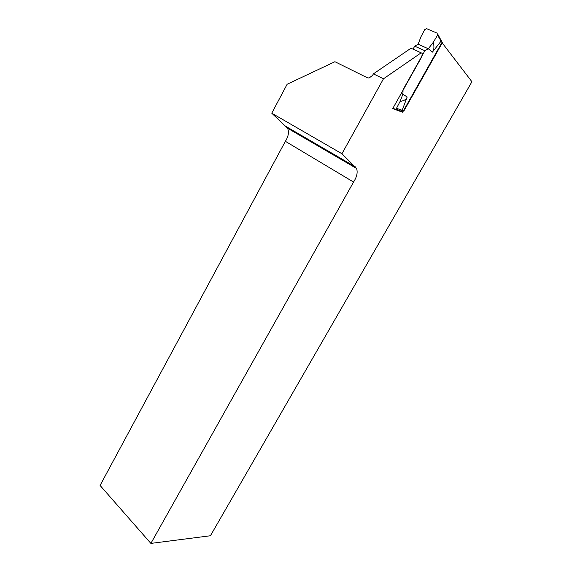 <?xml version="1.0" encoding="UTF-8"?>
<svg xmlns="http://www.w3.org/2000/svg" width="572" height="572" viewBox="0 0 572 572"><rect width="100%" height="100%" fill="white"/><g stroke="black" fill="none" stroke-linecap="round" stroke-linejoin="round"><path stroke-width="0.86" d="M394.401 109.231L392.721 108.616L421.786 56.757L422.265 53.382L421.156 52.831L383.476 78.8L341.949 153.739L356.549 168.447C357.9 172.336 356.899 176.87 353.553 182.053L150.886 543.4L100.079 485.442L285.371 141.313C288.467 136.422 289.196 132.053 287.573 128.2L271.764 113.192L287.137 84.256L334.92 61.712L367.31 77.763L369.069 78.021L372.551 75.411L373.402 73.867L410.982 48.234L412.054 48.72M396.06 108.887L402.631 112.248L441.906 42.521L471.921 81.739L210.424 535.757L150.886 543.4M402.631 112.248L394.68 109.331M271.764 113.192L341.949 153.739M373.402 73.867L383.476 78.8M421.156 52.831L410.982 48.234M353.553 182.053L285.371 141.313M441.112 41.077L432.425 52.109L428.321 48.756L424.889 50.729L403.06 89.69L402.917 94.044L400.157 101.33L396.482 108.344L395.538 109.231L401.279 111.161L402.159 110.274L403.896 110.918L442.342 42.685L437.794 34.241M401.279 111.161L400.15 111.161M418.132 44.223L428.321 48.756L433.297 42.285L437.551 35.171L437.101 33.112L426.562 28.629L424.631 29.73L420.906 36.865L418.132 44.223L414.707 46.175L413.041 49.163M424.889 50.729L414.707 46.175M441.091 41.098L437.551 35.171M432.425 52.109C434.069 50.014 434.355 46.74 433.297 42.285M402.159 110.274L407.192 96.983C406.227 99.514 403.882 100.958 400.157 101.33M395.538 109.231L392.828 108.43M407.192 96.983L401.329 93.257M286.436 126.698L355.534 166.96M400.407 111.254L401.408 111.619M402.166 110.246L396.489 108.322M287.573 128.2L356.549 168.447M401.108 111.225L402.788 111.847"/></g></svg>
